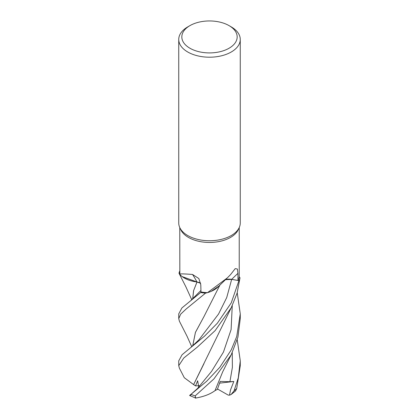 <?xml version="1.0" encoding="UTF-8"?>
<svg xmlns="http://www.w3.org/2000/svg" width="419" height="419" viewBox="0 0 419 419"><rect width="100%" height="100%" fill="white"/><g stroke="black" fill="none" stroke-linecap="round" stroke-linejoin="round"><path stroke-width="0.63" d="M218.755 286.161L211.118 291.388L218.755 286.161M207.525 292.645L227.381 277.855L217.906 287.015A24.47 14.131 180 0 1 211.71 291.132A24.47 14.131 180 0 1 207.525 292.645A29.733 17.169 180 0 1 207.473 292.645L205.588 293.117A30.734 17.745 180 0 1 200.659 292.514L200.968 291.912L200.659 292.514L181.914 307.944L178.74 313.904M200.67 283.323L182.464 276.797A24.47 14.131 180 0 1 179.835 274.377L179.767 227.538M192.698 298.904L193.557 290.718L197.024 281.997L182.181 276.587L196.967 282.018M179.819 274.33L179.018 273.261A30.734 17.745 180 0 1 179.767 271.03A30.734 17.745 180 0 0 179.018 273.261L179.819 274.33M229.073 25.632L231.251 26.889A30.76 17.76 180 0 1 240.26 39.444L240.26 222.992A30.76 17.76 180 0 1 239.223 227.559L238.233 229.706A29.733 17.169 180 0 1 230.523 237.426A29.733 17.169 180 0 1 201.785 241.868A29.733 17.169 180 0 1 180.767 229.706L179.777 227.559A30.76 17.76 180 0 1 178.74 222.992L178.74 39.444A30.76 17.76 180 0 1 187.749 26.889L189.927 25.632A27.68 15.985 180 0 1 229.073 25.632A27.68 15.985 180 0 1 229.073 48.232A27.68 15.985 180 0 1 189.927 48.232A27.68 15.985 180 0 1 189.927 25.632L187.749 26.889M179.835 274.377C179.018 273.712 183.25 273.743 192.541 274.466L198.831 278.535L200.801 284.758L200.968 291.964A29.733 17.169 180 0 0 207.473 292.645L205.588 293.117L207.473 292.645M227.381 277.855L230.523 274.644L235.237 268.616L237.405 269.019L237.929 273.366L237.982 280.447L231.67 279.353A518.308 394.876 69.7 0 1 237.929 273.366M239.223 227.559A30.76 17.76 180 0 1 231.251 235.546A30.76 17.76 180 0 1 201.518 240.139A30.76 17.76 180 0 1 179.777 227.559M240.26 39.444A30.76 17.76 180 0 1 231.251 52.003A30.76 17.76 180 0 1 197.731 55.853A30.76 17.76 180 0 1 178.74 39.444M182.464 276.797A24.47 14.131 180 0 0 196.925 281.966A520.723 181.207 126.7 0 0 192.541 274.466M196.925 281.966A8.841 5.107 180 0 1 200.659 283.254M191.724 346.691L187.015 336.19L179.426 321.263L178.74 318.623L180.652 314.187L186.219 308.934L205.535 293.127A30.76 17.76 180 0 1 200.654 292.525L200.968 291.912M193.646 384.626L184.297 377.729L179.416 368.217L178.74 365.682L183.742 358.046L197.339 347.11L215.141 330.601L231.251 307.677L237.096 293.169L240.003 277.807L239.165 276.692A29.733 17.169 180 0 0 239.165 276.66L239.233 273.597M225.532 279.583A8.841 5.107 180 0 1 231.67 279.353M191.132 347.162L198.967 339.788L218.566 314.004L226.731 297.542L231.66 279.389L238.935 280.62A30.734 17.745 180 0 0 239.982 277.776L239.165 276.692A29.733 17.169 180 0 1 237.982 280.447M218.718 286.193L211.71 291.132M225.427 279.677L231.66 279.4L225.464 279.646M196.982 282.018L193.625 290.561L192.73 298.878M191.74 299.695L185.905 286.868L178.997 273.23A30.76 17.76 180 0 1 179.767 270.973M237.227 292.719L240.26 313.805L236.735 336.52L231.251 349.855L219.849 367.259L206.625 381.285L190.98 394.342C189.22 395.63 189.194 395.85 190.907 395.007M189.639 395.526L195.757 398.05L195.196 395.882L213.957 378.87L231.267 354.689L237.908 337.216L240.26 318.623L240.26 314.198M239.982 277.776A30.734 17.745 180 0 1 238.935 280.62L231.251 302.837L217.314 323.253L204.545 336.127L182.071 354.757L178.74 360.864M237.227 339.704L240.26 360.78L238.275 377.849L234.059 390.854L231.073 394.53L235.551 390.953L236.73 388.423L240.26 365.682L240.26 361.105M231.073 394.53L229.507 395.164L228.214 395.096L217.508 388.989M200.659 292.514L200.654 292.525A30.734 17.745 180 0 0 205.588 293.117L205.535 293.127M193.588 384.632L231.372 307.436M198.763 387.009L197.637 380.766L195.547 385.899L193.615 384.626L203.995 363.598M191.064 394.274L197.469 388.554L211.564 371.36L223.447 352.075L231.099 329.585L232.252 305.655M203.912 316.68L195.432 332.414L192.73 345.864M192.698 345.89L195.427 332.361L203.953 316.607L219.97 284.951M229.507 395.164L230.544 389.885L233.807 381.473L229.921 381.725L220.242 381.416L217.341 389.424L215.041 390.597M231.267 354.689L222.704 371.8L215.031 390.623C210.139 394.248 203.54 396.751 195.244 398.134M233.802 381.473L219.656 383.144M240.003 277.807A30.76 17.76 180 0 1 238.961 280.625M195.547 385.899L199.266 385.705M195.196 395.882A30.76 17.76 180 0 1 190.98 394.342M236.73 388.423A30.76 17.76 180 0 1 234.059 390.854M191.242 300.093L200.937 290.461M229.921 381.725L232.388 367.327L232.252 352.714M239.233 273.947L239.233 227.538M178.74 313.805L178.74 318.623M178.74 360.78L178.74 365.682"/></g></svg>
